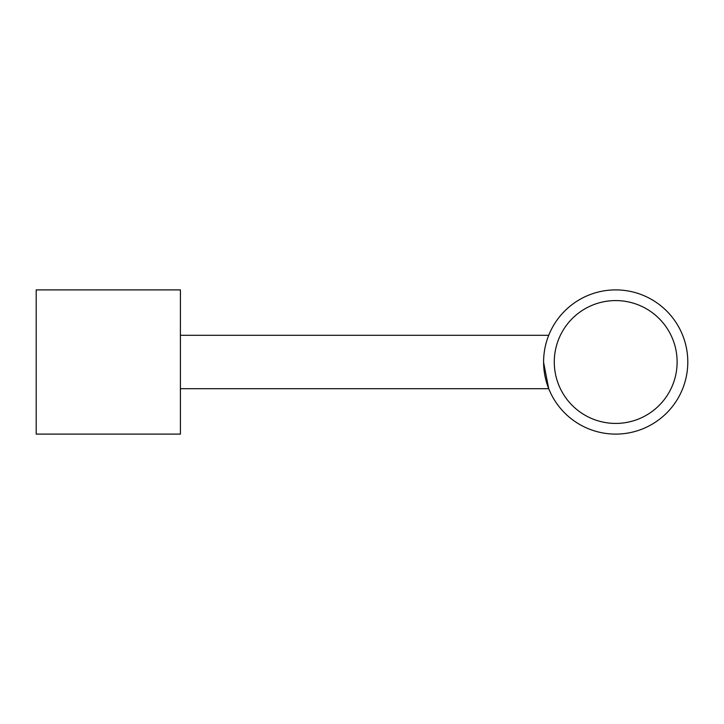 <?xml version="1.0" encoding="UTF-8"?>
<svg xmlns="http://www.w3.org/2000/svg" width="724" height="724" viewBox="0 0 724 724"><rect width="100%" height="100%" fill="white"/><g stroke="black" fill="none" stroke-linecap="round" stroke-linejoin="round"><path stroke-width="1.09" d="M548.53 335.773L548.72 335.293L180.403 335.293M687.8 362A72.101 72.101 0 0 0 615.699 289.899A72.101 72.101 0 0 0 543.597 362A72.101 72.101 0 0 0 615.699 434.101A72.101 72.101 0 0 0 687.8 362M180.403 388.707L548.72 388.707L543.597 362.371M36.2 289.899L36.2 434.101L180.403 434.101L180.403 289.899L36.2 289.899M547.941 337.339L548.53 335.782M554.276 362A61.422 61.422 0 0 0 615.699 423.422A61.422 61.422 0 0 0 677.121 362A61.422 61.422 0 0 0 615.699 300.578A61.422 61.422 0 0 0 554.276 362"/></g></svg>
